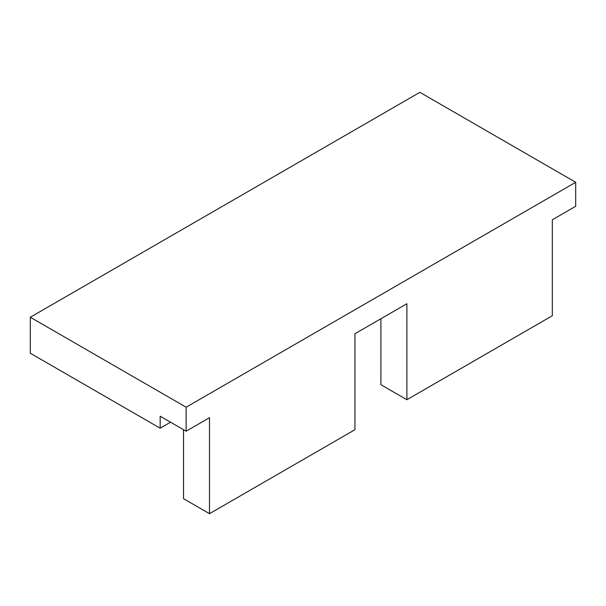 <?xml version="1.0" encoding="UTF-8"?>
<svg xmlns="http://www.w3.org/2000/svg" width="606" height="606" viewBox="0 0 606 606"><rect width="100%" height="100%" fill="white"/><g stroke="black" fill="none" stroke-linecap="round" stroke-linejoin="round"><path stroke-width="0.91" d="M575.7 182.292L186.125 407.209L30.3 317.241L419.875 92.324L575.7 182.292L575.7 206.282L552.324 219.781L552.324 315.749L406.884 399.718L380.916 384.719L380.916 318.741M183.535 429.699L183.535 498.677L209.502 513.676L354.942 429.707L354.942 333.739L406.884 303.75L406.884 399.718M186.125 407.209L186.125 431.199L209.502 417.708L209.502 513.676M30.3 317.241L30.3 353.23L160.158 428.207L160.158 416.208L186.125 431.199M170.544 422.208L160.158 428.207"/></g></svg>
